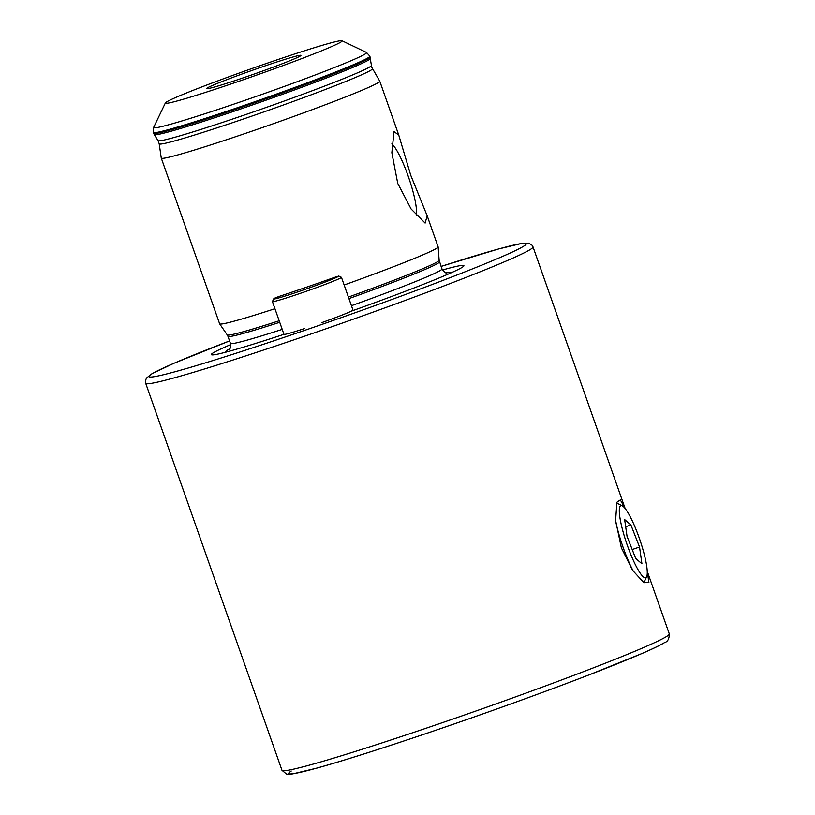 <?xml version="1.0" encoding="UTF-8"?>
<svg xmlns="http://www.w3.org/2000/svg" width="815" height="815" viewBox="0 0 815 815"><rect width="100%" height="100%" fill="white"/><g stroke="black" fill="none" stroke-linecap="round" stroke-linejoin="round"><path stroke-width="1.22" d="M647.253 571.702L648.913 582.43L643.921 582.674L632.583 570.317L621.366 547.812L615.61 520.49L616.904 502.234L620.358 499.931L624.962 508.275M416.221 215.343A39.395 7.06 71 0 0 408.223 176.223A39.395 7.06 71 0 0 391.872 143.858M397.751 183.436L391.852 152.711L394.012 131.623L398.749 135.056L410.74 175.256L427.172 215.792L425.135 223.076L411.117 208.997L397.751 183.436M239.162 81.184A93.705 3.881 -19.4 0 0 342.005 40.75A93.705 3.881 -19.4 0 0 268.339 62.816A93.705 3.881 -19.4 0 0 165.384 102.945A93.705 3.881 -19.4 0 0 239.162 81.184M261.534 67.105A50.01 2.068 -19.4 0 0 206.603 88.652A50.01 2.068 -19.4 0 0 245.967 76.905A50.01 2.068 -19.4 0 0 300.929 55.44A50.01 2.068 -19.4 0 0 261.534 67.105M230.737 344.582A133.874 5.542 -19.4 0 0 217.483 354.179A133.874 5.542 -19.4 0 0 283.956 334.323M344.154 284.995A115.822 4.788 -19.4 0 0 438.134 246.925A115.822 4.788 -19.4 0 0 438.124 246.874L427.172 215.792M372.414 68.704A113.03 4.676 -19.4 0 1 248.218 117.36A113.03 4.676 -19.4 0 1 159.2 143.786L161.268 158.059A115.822 4.788 -19.4 0 0 161.278 158.1A115.822 4.788 -19.4 0 0 252.487 130.981A115.822 4.788 -19.4 0 0 379.77 81.164A115.822 4.788 -19.4 0 0 379.749 81.123L371.742 67.258L369.857 56.194L366.475 52.445A112.918 4.676 -19.4 0 1 242.544 101.162A112.918 4.676 -19.4 0 1 153.648 127.395L153.352 132.438A114.762 4.747 -19.4 0 0 243.736 105.563A114.762 4.747 -19.4 0 0 369.857 56.194M161.278 158.1L219.632 323.81A115.822 4.788 -19.4 0 0 219.653 323.861A115.822 4.788 -19.4 0 0 274.94 308.712M351.122 311.238A133.874 5.542 -19.4 0 0 458.825 269.195A133.874 5.542 -19.4 0 0 442.484 270.01M623.322 506.553A38.111 6.836 -109 0 1 640.437 541.486A38.111 6.836 -109 0 1 646.652 576.714A38.111 6.836 -109 0 1 643.259 576.806A38.111 6.836 -109 0 1 624.076 535.292A38.111 6.836 -109 0 1 622.293 505.83A38.111 6.836 -109 0 1 623.322 506.553M627.051 536.341L635.68 558.418L641.925 563.756L639.541 547.018L630.902 524.942L624.657 519.603L627.051 536.341M633.663 571.865A42.115 7.549 -109 0 1 615.661 521.101M632.206 549.534L639.541 547.018M625.675 526.735L630.902 524.942M274.166 298.494A34.485 1.426 -19.4 0 0 273.728 298.85A34.485 1.426 -19.4 0 0 303.119 290.069A34.485 1.426 -19.4 0 0 338.327 276.438A34.485 1.426 -19.4 0 0 338.775 276.051L335.515 277.049A118.45 4.9 160.6 0 1 279.413 296.334L275.358 297.842A34.485 1.426 -19.4 0 0 274.166 298.494M321.609 322.689L322.261 322.455A36.594 1.518 -19.4 0 0 352.518 310.495A36.594 1.518 -19.4 0 0 352.987 310.077L341.454 277.334L338.775 276.051L341.454 277.334A36.594 1.518 160.6 0 1 340.986 277.742A36.594 1.518 160.6 0 1 304.341 291.964A36.594 1.518 160.6 0 1 272.434 301.601A36.594 1.518 160.6 0 1 272.444 301.53L273.728 298.85M272.434 301.601L283.966 334.344A36.594 1.518 -19.4 0 0 303.73 328.822L304.433 328.598M159.2 143.786L158.039 140.628A113.071 4.676 -19.4 0 0 247.067 114.11A113.071 4.676 -19.4 0 0 371.334 65.516M443.676 722.212A205.319 8.496 160.6 0 1 281.98 770.297L286.523 774.087L287.889 774.25L292.758 773.873L316.648 768.168C350.369 758.897 413.796 738.227 478.374 715.489C518.88 701.226 555.606 687.758 588.552 675.085L641.711 653.63C652.784 648.852 660.405 645.164 664.571 642.577C667.699 641.772 669.268 638.879 669.298 633.897A205.319 8.496 160.6 0 1 666.66 636.444A205.319 8.496 160.6 0 1 443.676 722.212M663.512 643.086A200.052 8.282 160.6 0 1 446.243 726.654A200.052 8.282 160.6 0 1 291.261 771.031M281.98 770.297L145.702 383.305A205.319 8.496 -19.4 0 0 307.398 335.23A205.319 8.496 -19.4 0 0 533.02 246.914L531.777 244.887L528.477 243.125L522.242 243.328L498.352 249.033L441.098 266.423M145.702 383.305L145.406 380.941L146.435 378.089L152.11 373.616L173.86 363.317L229.565 340.925A200.052 8.282 -19.4 0 0 153.526 376.785A200.052 8.282 -19.4 0 0 306.471 329.749A200.052 8.282 -19.4 0 0 513.338 251.58A200.052 8.282 -19.4 0 0 441.098 266.434M229.738 348.84A119.326 4.941 -19.4 0 0 226.539 351.978M229.015 349.635L229.015 349.645C229.922 350.246 230.4 348.178 230.451 343.421A112.134 4.635 -19.4 0 0 282.214 329.382M351.448 305.696A112.134 4.635 -19.4 0 0 441.985 268.93L439.153 260.28L438.134 246.925M348.942 298.596A112.134 4.635 -19.4 0 0 439.489 261.839M230.451 343.421L227.945 336.33A112.134 4.635 -19.4 0 0 279.718 322.292M227.945 336.33L227.232 334.904A112.348 4.646 -19.4 0 0 279.178 320.764M348.402 297.068A112.348 4.646 -19.4 0 0 439.153 260.28M158.039 140.628L154.269 134.567A114.62 4.747 -19.4 0 0 244.51 107.682A114.62 4.747 -19.4 0 0 370.479 58.425M154.269 134.567L153.658 133.283A114.762 4.747 -19.4 0 0 244.042 106.408A114.762 4.747 -19.4 0 0 370.153 57.04M450.389 273.147A119.326 4.941 -19.4 0 0 445.937 272.709M342.005 40.75L366.475 52.445M398.749 135.056L379.77 81.164M669.298 633.897L647.232 571.234M625.136 508.489L533.02 246.914M153.658 133.283L153.352 132.438M227.232 334.904L219.653 323.861M441.985 268.93C444.582 272.342 446.253 273.657 446.997 272.882L446.987 272.882M165.384 102.945L153.648 127.395M646.652 576.714L644.329 581.676M622.293 505.83L617.413 503.344M352.987 310.077L341.454 277.334"/></g></svg>
